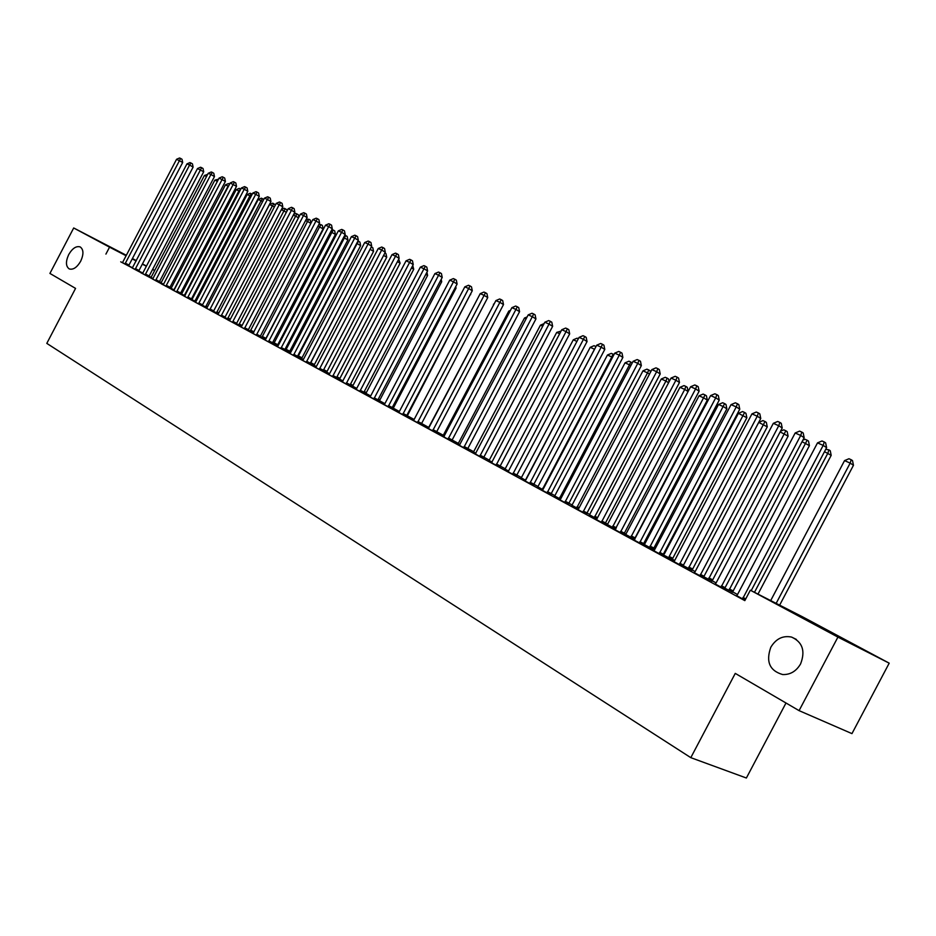 <?xml version="1.0" encoding="UTF-8"?>
<svg xmlns="http://www.w3.org/2000/svg" width="936" height="936" viewBox="0 0 936 936"><rect width="100%" height="100%" fill="white"/><g stroke="black" fill="none" stroke-linecap="round" stroke-linejoin="round"><path stroke-width="1.4" d="M770.831 647.221C775.991 638.726 782.905 635.345 791.563 637.077C802.526 642.061 805.533 651 800.608 663.881C796.255 671.287 790.253 674.844 782.613 674.54C769.614 670.726 765.695 661.623 770.831 647.221M68.714 254.569C72.411 248.309 76.237 245.758 80.203 246.928C83.655 249.491 83.819 254.276 80.671 261.249C76.998 267.462 73.195 270.024 69.264 268.936C65.731 266.386 65.543 261.6 68.714 254.569M736.55 595.694L737.533 594.512L732.537 591.798M715.139 584.087L716.11 582.917L712.085 580.73M694.208 572.738L695.167 571.58L692.055 569.895M673.745 561.647L674.692 560.5L672.469 559.283L672.797 558.265L746.858 417.748L738.422 413.338L664.385 553.855L663.296 554.323M653.726 550.789L654.662 549.654L653.281 548.905M644.74 544.284L643.594 543.664M626.044 534.163L624.324 533.239M607.733 524.254L605.463 523.025M589.797 514.543L587.001 513.033M572.224 505.03L568.912 503.24M555.001 495.706L551.199 493.658M538.106 486.568L533.848 484.263M521.551 477.606L516.847 475.055M505.323 468.819L500.175 466.046M489.399 460.208L483.842 457.201M473.78 451.749L467.825 448.531M458.453 443.453L452.123 440.025M443.407 435.31L436.714 431.695M493.88 304.434L429.109 426.652L428.606 427.366L421.598 423.517M414.133 419.468L407.242 415.736M398.607 412.483L399.38 411.489L393.202 408.143M384.134 404.633L384.895 403.65L379.408 400.678M369.931 396.934L370.679 395.951L365.859 393.342M355.984 389.364L356.721 388.405L352.544 386.135M343.021 380.975L339.464 379.057M328.84 374.657L329.566 373.698L326.605 372.095M315.631 367.497L316.345 366.549L313.969 365.251M302.656 360.454L303.358 359.518L301.544 358.535M297.145 357.353L287.855 352.439L289.938 353.504L290.605 352.615L289.329 351.913M277.372 346.753L278.062 345.829L277.313 345.419M265.063 340.072L265.496 339.019M192.184 299.344L191.459 298.947M181.678 293.658L180.625 293.085M171.335 288.054L169.966 287.317M161.156 282.543L159.471 281.631M802.959 617.046L889.2 663.168L837.919 637.1L750.333 590.207L802.959 617.046M837.919 637.1L799.075 710.635L851.959 733.625L889.2 663.168M785.994 702.995L746.378 778.015L690.803 757.657L46.8 343.383L75.559 288.393L49.924 273.429L73.698 227.974L126.337 255.282M132.421 258.535L136.328 260.629M142.447 263.905L146.472 266.046M152.65 269.346L154.697 270.445M715.233 583.994L724.686 589.107M712.027 581.092L703.825 576.798M673.838 561.553L683.058 566.549M672.399 559.646L674.517 560.793M674.505 560.816L663.121 554.755M634.222 540.095L643.243 544.963M625.786 534.421L624.172 533.602M634.842 539.405L624.16 533.649M596.29 519.538L605.112 524.289M589.54 514.8L596.887 518.883M559.939 499.836L568.561 504.481M554.744 495.963L560.512 499.192M525.061 480.928L533.497 485.468M521.305 477.863L525.622 480.297M491.575 462.782L499.836 467.228M489.154 460.453L492.125 462.15M459.389 445.337L467.485 449.69M458.207 443.699L459.927 444.717M467.707 448.812L468.48 449.221L467.696 448.835M428.442 428.571L436.375 432.83M436.597 431.964L438.434 432.959L436.574 432.011M398.666 412.425L406.435 416.59M399.204 411.781L397.355 410.834L399.181 411.817M369.977 396.876L377.606 400.971M370.492 396.267L369.743 395.881L370.48 396.279M379.349 400.971L377.781 400.234M342.33 381.9L349.807 385.901M352.486 386.416L349.994 385.187M315.666 367.45L323.014 371.37M326.535 372.376L323.189 370.668M301.474 358.804L297.332 356.663M265.099 340.037L272.177 343.816M277.243 345.688L272.353 343.138M241.09 327.027L248.04 330.736M253.48 332.877L248.227 330.08M217.889 314.449L224.71 318.088M229.858 320.112L224.897 317.444M195.437 302.281L202.153 305.861M205.604 306.996L261.062 200.749L258.254 199.497L202.34 305.183L207.02 307.757M230.162 183L233.286 181.654L234.409 182.146L176.986 291.119L180.66 293.003L236.516 186.322L230.162 183L174.307 289.669L173.675 290.534L171.955 289.598L180.309 294.021M184.334 295.483L238.926 190.886L236.2 189.68L182.064 293.085L181.455 293.916L180.496 293.377L184.918 295.799M152.673 279.092L159.155 282.555M217.421 181.315L214.824 180.157L161.53 281.982L160.934 282.801L159.342 281.935M159.342 281.947L163.531 284.216M132.292 268.047L138.668 271.452M151 277.267L149.046 276.26M142.787 273.043L138.797 270.995M132.526 267.766L128.723 265.812M122.405 262.571L744.834 600.631L750.333 590.207M176.565 159.284L179.572 157.985L180.613 158.441L125.377 263.191L129.004 265.052L182.672 162.478L176.565 159.284L122.908 261.846L122.3 262.677L120.709 261.811L128.665 266.023M206.54 176.471L204.387 175.512L151.503 276.553L150.907 277.372L149.292 276.506L153.094 278.565M197.496 168.55L200.55 167.228L201.626 167.696L145.536 274.096L149.175 275.968L203.697 171.791L197.496 168.55L142.986 272.715L142.366 273.558L140.728 272.668L148.836 276.962M171.136 288.288L169.826 287.609M169.826 287.621L174.143 289.961M219.094 178.097L222.206 176.764L223.306 177.255L166.339 285.363L170.001 287.235L225.4 181.409L219.094 178.097L163.706 283.936L163.075 284.79L161.378 283.865L169.65 288.241M191.985 299.567L191.33 299.239M191.318 299.263L195.881 301.731M184.486 296.338L191.143 299.894M218.334 313.888L213.513 311.279M206.575 308.307L213.338 311.922M241.57 326.442L236.457 323.704M288.241 208.693L291.505 207.301L292.722 207.827L232.935 321.399L236.644 323.306L294.863 212.168L288.241 208.693L230.022 319.831L229.355 320.72L227.483 319.702L236.281 324.359M265.59 339.429L260.185 336.55M252.989 333.473L260.009 337.217M289.259 352.193L284.731 349.842M277.407 346.706L284.556 350.532M313.899 365.531L310.144 363.613M302.691 360.407L309.968 364.303M339.394 379.337L336.469 377.863M328.887 374.611L336.293 378.577M365.789 393.623L363.765 392.64M356.031 389.317L363.577 393.366M384.719 403.954L383.432 403.287L384.696 403.978M393.143 408.435L392.067 407.967M384.181 404.586L391.88 408.704M413.911 419.726L411.547 418.521L413.934 419.808M421.469 423.856L423.821 425.049L421.457 423.844M413.408 420.416L421.258 424.628M443.173 435.556L444.307 436.258M452.006 440.306L453.316 441.02L451.983 440.341M443.769 436.878L451.784 441.172M473.534 451.994L475.862 453.352M475.324 453.972L483.502 458.371M505.077 469.076L508.704 471.136M508.143 471.767L516.496 476.26M537.861 486.825L542.892 489.645M542.318 490.288L550.848 494.875M571.966 505.288L578.506 508.927M577.921 509.582L586.65 514.285M607.476 524.511L605.299 523.411M615.654 529.039L605.299 523.435M615.057 529.706L623.973 534.514M644.471 544.541L643.453 544.027M653.223 549.256L654.486 549.947M654.451 549.994L643.43 544.085M653.808 550.707L662.934 555.633M691.996 570.258L683.245 565.648M694.301 572.645L703.638 577.699M732.478 592.172L724.873 588.194M736.644 595.6L745.021 600.28M105.92 254.101L109.547 247.162L73.698 227.974M799.075 710.635L735.263 673.393L690.803 757.657M154.651 270.539L152.58 269.474M146.367 266.257L142.319 264.151M136.153 260.957L132.222 258.921M126.103 255.75L109.547 247.162M125.377 263.191L125.038 264.163M129.004 265.052L128.653 266.07M180.613 158.441L182.017 159.272L182.672 162.478M204.387 175.512L207.652 174.365M135.381 268.609L139.019 270.469L193.108 167.099L189.575 165.04L135.041 269.58M186.954 163.882L189.985 162.571L191.038 163.039L189.575 165.04L186.954 163.882L132.257 268.082M139.019 270.469L138.657 271.487M191.038 163.039L192.442 163.858L193.108 167.099M145.536 274.096L145.197 275.09M149.175 275.968L148.824 276.998M201.626 167.696L203.042 168.527L203.697 171.791M214.824 180.157L218.533 179.185M173.956 289.856L228.115 186.077L225.436 184.883L171.112 288.323M228.442 186.264L229.577 184.099M225.436 184.883L228.442 183.585L229.519 184.064M155.856 279.688L159.506 281.56L214.461 176.565L210.916 174.482L155.505 280.683M208.213 173.289L211.29 171.967L212.378 172.435L210.916 174.482L208.213 173.289L152.638 279.127M159.506 281.56L159.155 282.602M212.378 172.435L213.794 173.277L214.461 176.565M166.339 285.363L165.988 286.369M170.001 287.235L169.638 288.288M223.306 177.255L224.722 178.086L225.4 181.409M239.651 191.318L238.926 190.886L240.786 189.13M236.2 189.68L239.242 188.37L240.33 188.861M194.887 301.193L249.912 195.776L247.151 194.548L191.962 299.602M251.035 196.443L249.912 195.776L251.316 193.729L252.182 194.243M247.151 194.548L250.204 193.237L251.316 193.729M176.986 291.119L176.635 292.137M180.66 293.003L180.297 294.068M234.409 182.146L235.837 182.988L236.516 186.322M262.606 201.649L261.062 200.749L262.466 198.678L263.765 199.438M258.254 199.497L261.343 198.175L262.466 198.678M187.82 296.981L191.494 298.865L247.806 191.33L244.237 189.224L187.457 298.011M241.394 187.972L244.553 186.615L245.688 187.118L244.237 189.224L241.394 187.972L184.451 296.373M191.494 298.865L191.131 299.941M245.688 187.118L247.116 187.96L247.806 191.33M216.497 312.893L272.399 205.803L269.545 204.528L213.583 311.126M274.365 206.961L272.399 205.803L273.803 203.697L275.313 205.148M269.545 204.528L272.657 203.194L273.803 203.697M198.818 302.936L202.504 304.832L259.284 196.408L255.703 194.302L198.467 303.966M252.825 193.027L256.008 191.658L257.166 192.172L255.703 194.302L252.825 193.027L196.045 301.439L194.957 300.901M195.402 302.316L196.045 301.439M202.504 304.832L202.141 305.908M257.166 192.172L258.593 193.015L259.284 196.408M227.553 318.883L283.924 210.928L281.28 209.758M286.334 212.343L283.924 210.928L285.316 208.81L286.709 209.629L287.001 211.068M281.432 209.465L284.158 208.295L285.316 208.81M210.003 308.985L213.689 310.881L270.949 201.579L267.368 199.462L209.641 310.027M264.432 198.163L267.649 196.782L268.819 197.297L267.368 199.462L264.432 198.163L207.184 307.464L205.674 306.704M206.54 308.342L207.184 307.464M213.689 310.881L213.326 311.969M268.819 197.297L270.247 198.151L270.949 201.579M238.797 324.967L295.624 216.146L293.319 215.116M298.49 217.831L295.624 216.146L297.028 213.993L298.409 214.824L298.876 217.105M293.705 214.391L295.846 213.478L297.028 213.993M221.364 315.139L225.073 317.047L282.812 206.833L279.221 204.703L221.013 316.192M276.237 203.381L279.478 202L280.671 202.527L279.221 204.703L276.237 203.381L218.509 313.595L216.567 312.589M217.854 314.484L218.509 313.595M225.073 317.047L224.698 318.146M280.671 202.527L282.11 203.369L282.812 206.833M250.228 331.157L307.523 221.446L305.569 220.568M310.857 223.411L307.523 221.446L308.915 219.27L310.307 220.1L310.951 223.248M306.189 219.398L308.915 219.27M232.935 321.399L232.573 322.464M236.644 323.306L236.27 324.418M292.722 207.827L294.161 208.681L294.863 212.168M265.414 339.335L323.095 228.887L318.029 226.126M261.834 337.451L319.621 226.828L321.013 224.64L322.405 225.459L323.095 228.887M318.895 224.488L321.013 224.64M244.682 327.764L248.403 329.671L307.125 217.597L303.533 215.467L244.319 328.829M300.444 214.098L303.744 212.683L304.972 213.232L303.533 215.467L300.444 214.098L241.734 326.161L238.867 324.663M241.055 327.062L241.734 326.161M248.403 329.671L248.028 330.794M304.972 213.232L306.411 214.087L307.125 217.597M277.231 345.735L335.404 234.374L330.7 231.765M273.651 343.84L331.917 232.303L333.31 230.092L334.702 230.911L335.404 234.374M331.812 229.648L333.31 230.092M256.639 334.234L260.372 336.141L319.597 223.119L315.994 220.978L256.277 335.31M312.858 219.586L316.181 218.17L317.444 218.72L315.994 220.978L312.858 219.586L252.954 333.508M260.372 336.141L259.997 337.276M317.444 218.72L318.883 219.574L319.597 223.119M289.247 352.24L347.911 239.944L343.594 237.51M285.655 350.345L344.425 237.873L345.805 235.626L347.197 236.457L347.911 239.944M344.811 235.193L345.805 235.626M268.808 340.821L272.54 342.728L332.292 228.735L328.676 226.594L268.445 341.909M325.494 225.178L328.84 223.739L330.115 224.301L328.676 226.594L325.494 225.178L265.742 339.16M272.54 342.728L272.165 343.875M330.115 224.301L331.566 225.166L332.292 228.735M301.462 358.862L360.629 245.618L356.71 243.348M297.87 356.955L357.131 243.535L358.511 241.266L359.915 242.096L360.629 245.618M281.174 347.513L284.918 349.432L345.197 234.456L341.581 232.303L280.812 348.613M338.341 230.864L341.722 229.414L343.021 229.987L341.581 232.303L338.341 230.864L278.062 345.829M284.918 349.432L284.544 350.579M343.021 229.987L344.46 230.853L345.197 234.456M313.888 365.59L373.558 251.374L370.071 249.292L310.284 363.683M371.3 246.94L372.844 247.829L373.558 251.374M371.44 246.999L370.071 249.292M293.775 354.334L297.519 356.242L358.324 240.271L354.709 238.107L293.401 355.446M351.409 236.644L354.814 235.182L356.148 235.767L354.709 238.107L351.409 236.644L290.605 352.615M297.519 356.242L297.133 357.412M356.148 235.767L357.587 236.632L358.324 240.271M326.524 372.434L386.72 257.248L383.631 255.399M384.883 253.001L385.995 253.668L386.72 257.248M306.587 361.261L310.331 363.18L371.697 246.191L368.07 244.015L306.212 362.384M364.712 242.529L368.152 241.055L369.498 241.652L368.07 244.015L364.712 242.529L303.358 359.518M310.331 363.18L309.956 364.361M369.498 241.652L370.948 242.518L371.697 246.191M339.382 379.396L400.105 263.215L397.426 261.612M398.689 259.202L400.105 263.215M319.632 368.328L323.376 370.246L385.293 252.217L381.666 250.041L319.258 369.463M378.249 248.52L381.724 247.034L383.093 247.642L381.666 250.041L378.249 248.52L316.345 366.549M323.376 370.246L323.002 371.44M383.093 247.642L384.544 248.508L385.293 252.217M352.462 386.474L413.724 269.275L411.477 267.93M412.753 265.508L413.724 269.275M332.9 375.511L336.667 377.43L399.145 258.348L395.519 256.16L332.526 376.658M392.032 254.627L395.542 253.118L396.934 253.738L395.519 256.16L392.032 254.627L329.566 373.698M336.667 377.43L336.281 378.635M396.934 253.738L398.385 254.615L399.145 258.348M365.777 393.693L427.588 275.465L425.798 274.377M426.933 272.212L427.588 275.465M346.425 382.824L350.181 384.755L413.244 264.584L409.617 262.396L346.051 383.982M406.06 260.828L409.605 259.319L411.021 259.939L409.617 262.396L406.06 260.828L342.284 381.946M350.181 384.755L349.795 385.96M411.021 259.939L412.472 260.816L413.244 264.584M379.326 401.029L441.698 281.748L440.365 280.94M441.207 279.337L441.698 281.748M360.185 390.277L363.952 392.196L427.6 270.949L423.961 268.749L359.81 391.447M420.358 267.158L423.926 265.625L425.365 266.269L423.961 268.749L420.358 267.158L356.721 388.405M363.952 392.196L363.566 393.436M425.365 266.269L426.816 267.146L427.6 270.949M393.12 408.494L456.054 288.148L455.212 287.633M455.75 286.615L456.054 288.148M374.213 397.87L377.98 399.789L442.213 277.419L438.586 275.219L373.827 399.04M434.901 273.593L438.504 272.048L439.978 272.704L438.586 275.219L434.901 273.593L370.679 395.951M377.98 399.789L377.582 401.029M439.978 272.704L441.429 273.581L442.213 277.419M407.172 416.11L470.328 294.454M470.551 294.033L470.679 294.664M388.487 405.592L392.266 407.523L457.107 284.017L453.48 281.806L388.112 406.786M449.725 280.156L453.363 278.6L454.873 279.256L453.48 281.806L449.725 280.156L384.895 403.65M392.266 407.523L391.868 408.775M454.873 279.256L456.323 280.145L457.107 284.017M413.361 420.475L413.864 419.773M403.042 413.466L406.821 415.397L472.282 290.733L468.655 288.522L402.655 414.671M464.829 286.837L468.503 285.269L470.036 285.936L468.655 288.522L464.829 286.837L399.38 411.489M406.821 415.397L406.423 416.672M470.036 285.936L471.487 286.825L472.282 290.733M493.424 304.223L494.161 303.919M417.865 421.492L421.645 423.423L487.738 297.578L484.111 295.366L417.479 422.709M480.226 293.647L483.935 292.055L485.491 292.746L484.111 295.366L480.226 293.647L414.133 419.48M421.645 423.423L421.247 424.71M485.491 292.746L486.942 293.635L487.738 297.578M509.851 311.548L508.798 311.08L443.114 435.614M508.798 311.08L510.471 310.366M432.982 429.682L436.761 431.601L503.498 304.563L499.871 302.34L432.596 430.899M495.904 300.585L499.648 298.982L501.24 299.684L499.871 302.34L495.904 300.585L428.395 428.63M436.761 431.601L436.363 432.9M501.24 299.684L502.69 300.573L503.498 304.563M526.126 318.802L524.464 318.053L458.149 443.758M524.464 318.053L527.108 316.93M448.391 438.013L452.17 439.943L519.562 311.676L515.935 309.442L447.993 439.253M511.898 307.651L515.678 306.049L517.292 306.762L515.935 309.442L511.898 307.651L443.711 436.936M452.17 439.943L451.76 441.254M517.292 306.762L518.743 307.651L519.562 311.676M542.728 326.196L540.435 325.166L473.476 452.053M540.435 325.166L544.097 323.61M464.092 446.519L467.871 448.438L535.942 318.93L532.315 316.696L463.706 447.771M528.196 314.87L532.011 313.244L533.66 313.969L532.315 316.696L528.196 314.87L459.33 445.396M467.871 448.438L467.474 449.771M533.66 313.969L535.111 314.859L535.942 318.93M559.669 333.731L556.709 332.409L489.095 460.512M556.709 332.409L561.062 331.087M480.11 455.188L483.889 457.107L552.638 326.325L549.022 324.09L479.723 456.452M544.822 322.23L548.671 320.58L550.356 321.317L549.022 324.09L544.822 322.23L475.266 454.03M483.889 457.107L483.479 458.453M550.356 321.317L551.807 322.218L552.638 326.325M576.939 341.429L573.288 339.803L505.019 469.135M573.288 339.803L577.079 338.188L578.343 338.75M496.454 464.034L500.222 465.952L569.673 333.86L566.058 331.625L496.057 465.309M561.775 329.729L565.672 328.068L567.391 328.817L566.058 331.625L561.775 329.729L491.505 462.84M500.222 465.952L499.812 467.31M567.391 328.817L568.831 329.718L569.673 333.86M525.903 479.829L594.489 349.233L590.207 347.338L521.247 477.922M594.559 349.28L595.975 346.601M590.207 347.338L594.032 345.7L595.741 346.46M513.115 473.054L516.894 474.961L587.048 341.558L583.444 339.312L512.717 474.341M579.068 337.381L582.999 335.696L584.754 336.469L583.444 339.312L579.068 337.381L508.084 471.826M516.894 474.961L516.485 476.342M584.754 336.469L586.193 337.37L587.048 341.558M542.424 489.388L611.816 356.955L607.452 355.013L537.802 486.884M612.495 357.388L611.816 356.955L613.057 354.147L613.922 354.685M607.452 355.013L611.313 353.363L613.057 354.147M530.127 482.251L533.894 484.169L604.785 349.409L601.181 347.162L529.729 483.561M596.712 345.185L600.69 343.489L602.48 344.284L601.181 347.162L596.712 345.185L524.991 480.999M533.894 484.169L533.485 485.562M602.48 344.284L603.919 345.185L604.785 349.409M559.4 498.584L629.495 364.829L625.037 362.852L554.674 496.021M630.817 365.648L629.495 364.829L630.724 361.975L632.163 363.086M625.037 362.852L628.945 361.191L630.724 361.975M547.478 491.646L551.245 493.565L622.873 357.423L619.281 355.177L547.08 492.968M614.73 353.153L618.743 351.445L620.568 352.252L619.281 355.177L614.73 353.153L543.114 489.282L542.494 489.013M542.248 490.359L543.114 489.282M551.245 493.565L550.836 494.969M620.568 352.252L622.007 353.153L622.873 357.423M576.716 507.967L647.525 372.867L642.985 370.843L571.896 505.358M649.502 374.096L647.525 372.867L648.753 369.966L650.122 370.831L650.438 372.341M642.985 370.843L646.928 369.158L648.753 369.966M565.204 501.24L568.959 503.147L641.347 365.602L637.767 363.355L564.794 502.573M633.11 361.296L637.17 359.564L639.031 360.383L637.767 363.355L633.11 361.296L560.734 498.818L559.471 498.198M559.868 499.906L560.734 498.818M568.959 503.147L568.55 504.574M639.031 360.383L640.47 361.284L641.347 365.602M594.383 517.526L665.929 381.057L661.296 378.998L589.469 514.87M668.596 382.73L665.929 381.057L667.134 378.121L668.515 378.986L669.088 381.794M661.296 378.998L665.285 377.302L667.134 378.121M583.292 511.033L587.048 512.928L660.208 373.955L656.627 371.697L582.882 512.378M651.877 369.591L655.984 367.848L657.891 368.69L656.627 371.697L651.877 369.591L578.729 508.564L576.787 507.569M577.851 509.652L578.729 508.564M587.048 512.928L586.626 514.379M657.891 368.69L659.318 369.591L660.208 373.955M612.425 527.296L684.719 389.423L679.981 387.317L607.405 524.581M688.089 391.552L684.719 389.423L685.901 386.439L687.27 387.317L688.124 391.482M679.981 387.317L684.005 385.609L685.901 386.439M601.766 521.036L605.51 522.92L679.466 382.485L675.897 380.227L601.357 522.405M671.042 378.074L675.195 376.307L677.137 377.173L675.897 380.227L671.042 378.074L597.11 518.509L594.454 517.14M596.22 519.609L597.11 518.509M605.51 522.92L605.089 524.394M677.137 377.173L678.565 378.074L679.466 382.485M634.409 539.183L707.312 400.128L703.884 397.964L699.063 395.811L625.704 534.491M630.829 537.264L705.065 394.933L706.423 395.811L707.312 400.128M699.063 395.811L703.123 394.079L705.065 394.933M620.638 531.25L624.382 533.134L699.133 391.19L695.588 388.931L620.229 532.631M690.628 386.743L694.816 384.953L696.805 385.831L695.588 388.931L690.628 386.743L614.975 529.776M624.382 533.134L623.949 534.62M696.805 385.831L698.221 386.732L699.133 391.19M653.199 549.362L726.874 408.845L723.47 406.68L718.532 404.481L644.401 544.612M649.631 547.443L724.616 403.615L725.985 404.481L726.874 408.845M718.532 404.481L722.65 402.737L724.616 403.615M639.92 541.687L643.652 543.559L719.234 400.093L715.701 397.835L639.51 543.079M710.623 395.589L714.87 393.787L716.894 394.676L715.701 397.835L710.623 395.589L634.14 540.177M643.652 543.559L643.219 545.068M716.894 394.676L718.31 395.589L719.234 400.093M672.387 559.751L668.889 557.435L669.217 556.464L744.6 412.472L745.945 413.338L746.858 417.748M738.422 413.338L742.576 411.571L744.6 412.472M659.623 552.345L663.343 554.217L739.768 409.184L736.246 406.926L659.213 553.761M731.063 404.633L735.357 402.808L737.428 403.732L736.246 406.926L731.063 404.633L654.662 549.654M663.343 554.217L662.91 555.75M737.428 403.732L738.832 404.633L739.768 409.184M691.985 570.363L767.263 426.851L758.733 422.393L683.643 564.794M688.428 568.456L765.005 421.516L766.35 422.393L767.263 426.851M758.733 422.393L762.945 420.603L765.005 421.516M679.77 563.25L683.467 565.11L760.757 418.486L757.259 416.227L679.349 564.677M751.959 413.876L756.3 412.039L758.417 412.975L757.259 416.227L751.959 413.876L674.692 560.5M683.467 565.11L683.046 566.666M758.417 412.975L759.821 413.876L760.757 418.486M712.003 581.209L788.112 436.141L780.144 431.917M708.47 579.314L785.842 430.759L787.188 431.636L788.112 436.141M780.53 431.192L783.748 429.835L785.842 430.759M700.362 574.388L704.048 576.248L782.215 427.986L778.74 425.728L699.952 575.851M773.323 423.329L777.711 421.469L779.875 422.428L778.74 425.728L773.323 423.329L695.167 571.58M704.048 576.248L703.615 577.828M779.875 422.428L781.267 423.329L782.215 427.986M732.467 592.301L809.418 445.641L802.07 441.687M728.945 590.394L807.148 440.212L808.482 441.078L809.418 445.641M802.877 440.154L804.995 439.253L807.148 440.212M721.422 585.796L725.096 587.644L804.164 437.709L800.701 435.451L721.001 587.27M795.167 432.994L799.601 431.11L801.824 432.093L800.701 435.451L795.167 432.994L716.11 582.917M725.096 587.644L724.663 589.235M801.824 432.093L803.205 432.994L804.164 437.709M757.985 594.114L831.191 455.341L824.499 451.678M754.475 592.324L827.88 453.176L828.933 449.865L830.255 450.742L831.191 455.341M825.739 449.315L828.933 449.865M751.187 590.651L826.617 447.654L823.177 445.396L742.552 598.946M817.514 442.88L822.007 440.985L824.265 441.979L823.177 445.396L817.514 442.88L737.533 594.512M824.265 441.979L825.646 442.892L826.617 447.654M779.641 605.159L853.468 465.274L850.169 463.109L844.553 460.606L770.691 600.596M776.155 603.381L850.169 463.109L851.198 459.74L852.509 460.606L853.468 465.274M844.553 460.606L848.952 458.745L851.198 459.74M125.12 263.882L128.735 265.742M135.112 269.299L138.75 271.159M145.267 274.798L148.906 276.67M155.587 280.39L159.237 282.262M166.07 286.065L169.72 287.949M185.082 295.53L184.415 295.191M185.422 294.875L184.673 294.501M196.384 300.795L195.226 300.199M176.717 291.845L180.379 293.717M207.535 306.809L205.943 305.99M187.539 297.706L191.213 299.59M218.86 312.928L216.836 311.887M198.537 303.662L202.223 305.557M230.034 319.808L227.624 318.579M230.385 319.141L227.904 317.866M209.722 309.722L213.42 311.618M242.096 325.459L239.148 323.938M221.083 315.888L224.792 317.784M253.656 332.572L250.298 330.853M254.007 331.882L250.567 330.127M232.643 322.148L236.352 324.043M265.508 338.984L261.916 337.135M265.777 338.247L262.185 336.398M244.401 328.513L248.122 330.42M277.325 345.372L273.721 343.535M277.594 344.635L274.002 342.787M256.359 334.994L260.079 336.901M289.329 351.877L285.726 350.029M289.61 351.129L286.006 349.28M268.515 341.581L272.247 343.5M301.544 358.488L297.94 356.639M301.837 357.727L298.221 355.879M280.894 348.286L284.626 350.204M313.969 365.215L310.354 363.367M314.262 364.455L310.647 362.595M293.483 355.118L297.227 357.025M326.617 372.048L323.318 370.363M326.898 371.288L323.692 369.65M306.294 362.056L310.038 363.975M339.475 379.01L336.609 377.547M339.756 378.238L336.983 376.822M319.328 369.123L323.084 371.042M352.556 386.088L350.134 384.86M352.837 385.304L350.52 384.123M332.608 376.319L336.363 378.238M365.871 393.295L363.905 392.301M366.151 392.512L364.291 391.552M346.121 383.643L349.888 385.562M379.419 400.631L377.933 399.871M379.712 399.836L378.331 399.122M359.88 391.096L363.659 393.015M393.214 408.096L392.231 407.593M393.506 407.289L392.617 406.844M373.909 398.689L377.676 400.62M388.183 406.435L391.962 408.353M402.737 414.32L406.505 416.239M417.561 422.347L421.34 424.277M432.666 430.537L436.445 432.467M448.075 438.89L451.854 440.809M463.776 447.396L467.555 449.315M479.794 456.078L483.573 457.996M496.127 464.923L499.906 466.842M512.799 473.955L516.567 475.874M543.524 488.487L542.81 488.124M529.799 483.175L533.578 485.082M561.167 497.999L559.786 497.297M547.15 492.582L550.93 494.489M579.185 507.71L577.102 506.668M564.876 502.176L568.632 504.083M597.577 517.631L594.781 516.216M582.964 511.98L586.72 513.876M615.911 528.629L612.495 526.898M616.356 527.764L612.811 525.973M601.438 521.995L605.183 523.879M634.503 538.68L630.899 536.866M634.819 537.744L631.227 535.918M620.299 532.221L624.043 534.105M653.293 548.847L649.701 547.034M653.609 547.899L650.029 546.086M639.58 542.658L643.313 544.541M672.797 558.265L669.217 556.464M659.283 553.34L663.004 555.212M692.067 569.837L688.498 568.047M692.394 568.866L688.837 567.064M679.431 564.256L683.128 566.116M712.085 580.671L708.54 578.893M712.425 579.688L708.868 577.898M700.023 575.418L703.708 577.266M732.549 591.751L729.015 589.972M732.876 590.756L729.343 588.966M721.083 586.825L724.756 588.662M742.962 597.449L745.77 598.865M742.622 598.502L745.267 599.824M791.563 637.077L796.337 639.405"/></g></svg>
